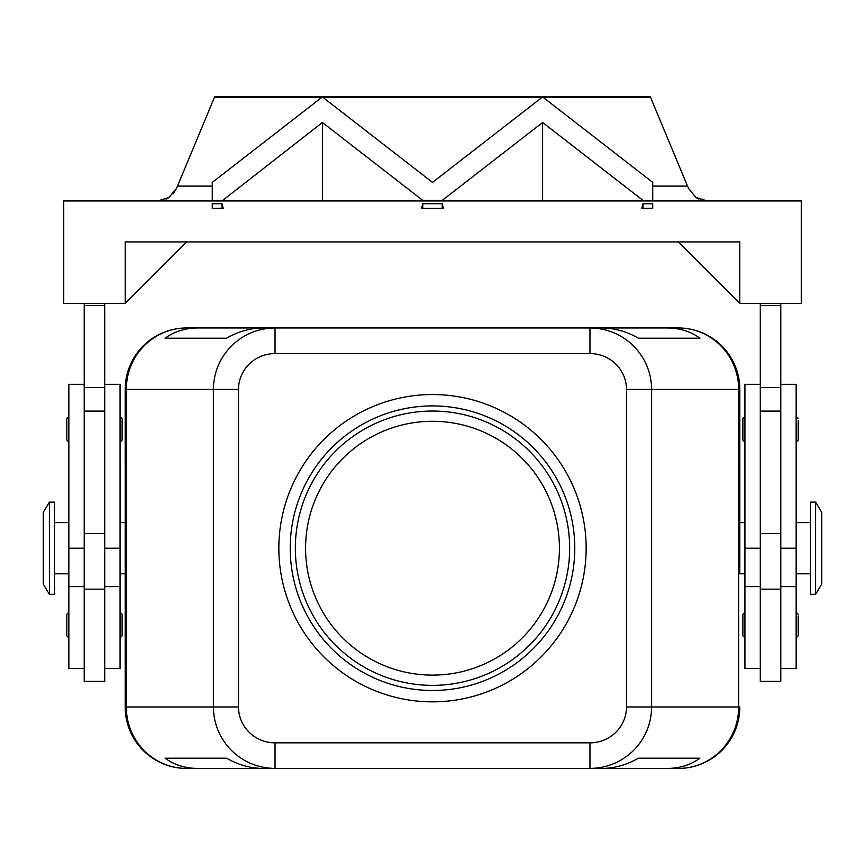 <?xml version="1.0" encoding="UTF-8"?>
<svg xmlns="http://www.w3.org/2000/svg" width="865" height="865" viewBox="0 0 865 865"><rect width="100%" height="100%" fill="white"/><g stroke="black" fill="none" stroke-linecap="round" stroke-linejoin="round"><path stroke-width="1.3" d="M305.583 548.205A126.917 126.917 0 0 1 432.5 421.287A126.917 126.917 0 0 1 559.417 548.205A126.917 126.917 0 0 1 432.5 675.122A126.917 126.917 0 0 1 305.583 548.205M68.854 416.573L66.81 418.617L66.81 440.134L68.854 442.177M120.073 416.573L122.127 418.617L122.127 440.134L120.073 442.177M84.219 589.173L84.219 681.361L104.708 681.361L104.708 589.173L84.219 589.173L84.219 533.586L104.708 533.586L104.708 589.173M84.219 668.559L68.854 668.559L68.854 384.309L84.219 384.309M104.708 384.309L120.073 384.309L120.073 668.559L104.708 668.559M798.19 615.923L798.19 625.027L798.19 615.923M744.927 612.225L742.873 614.269L742.873 635.786L744.927 637.829M120.073 522.59L125.198 522.59L125.187 389.423L126.322 389.423L126.322 706.975A61.458 60.345 90 0 0 143.99 750.431A61.458 60.345 90 0 0 186.656 768.434L197.707 768.434C185.175 768.347 174.297 764.93 165.085 758.194L226.554 758.194C238.372 764.93 250.569 768.347 263.133 768.434L275.038 768.434L275.038 742.83A36.514 35.854 180 0 1 238.513 706.975L213.374 706.975C213.644 723.832 219.667 738.321 231.431 750.431C243.584 762.162 258.116 768.163 275.038 768.434L589.962 768.434C606.884 768.163 621.416 762.162 633.569 750.431C645.333 738.321 651.356 723.832 651.626 706.975L626.487 706.975A36.514 35.854 0 0 1 589.962 742.83L589.962 768.434L601.867 768.434C614.431 768.347 626.628 764.93 638.446 758.194L699.915 758.194C690.702 764.93 679.825 768.347 667.293 768.434L678.344 768.434A61.458 60.345 -90 0 0 721.01 750.431A61.458 60.345 -90 0 0 738.678 706.975L651.626 706.975L651.626 389.423C651.356 372.566 645.333 358.088 633.569 345.968C621.416 334.236 606.884 328.246 589.962 327.965L589.962 353.58A36.514 35.854 0 0 1 626.487 389.423L738.678 389.423A61.458 60.345 -90 0 0 721.01 345.968A61.458 60.345 -90 0 0 678.344 327.965L667.293 327.965C679.825 328.062 690.702 331.479 699.915 338.215L638.446 338.215C626.628 331.479 614.431 328.062 601.867 327.965L275.038 327.965C258.116 328.246 243.584 334.236 231.431 345.968C219.667 358.088 213.644 372.566 213.374 389.423L213.374 706.975L125.198 706.975L125.187 573.809L120.073 573.809M275.038 335.469L275.038 327.965L263.133 327.965C250.569 328.062 238.372 331.479 226.554 338.215L165.085 338.215C174.297 331.479 185.175 328.062 197.707 327.965L186.656 327.965A61.458 60.345 90 0 0 143.99 345.968A61.458 60.345 90 0 0 126.322 389.423L238.513 389.423A36.514 35.854 180 0 1 275.038 353.58L275.038 335.469M744.927 573.809L739.802 573.809L739.802 389.423L739.813 522.59L744.927 522.59M815.609 548.205L815.609 594.298L821.75 584.048L821.75 512.35L815.609 502.111L815.609 548.205M815.609 502.111L810.483 502.111L810.483 594.298L815.609 594.298M49.392 502.111L49.392 594.298L54.517 594.298L54.517 502.111L49.392 502.111L43.25 512.35L43.25 584.048L49.392 594.298M760.292 384.309L744.927 384.309L744.927 668.559L760.292 668.559M780.781 668.559L796.146 668.559L796.146 384.309L780.781 384.309M760.292 681.361L780.781 681.361L780.781 589.173L760.292 589.173L760.292 681.361M744.927 416.573L742.873 418.617L742.873 440.134L744.927 442.177M798.19 420.271L798.19 429.375L798.19 420.271M120.073 612.225L122.127 614.269L122.127 635.786L120.073 637.829M68.854 612.225L66.81 614.269L66.81 635.786L68.854 637.829M173.054 193.955L176.547 188.343L168.999 197.512L157.635 200.95M707.365 200.95L696.001 197.512L688.454 188.343L650.61 97.507L214.39 97.507L214.79 96.556L650.21 96.556L650.61 97.507M698.931 199.134L696.001 197.512M432.5 690.486A142.282 142.282 0 0 1 290.218 548.205A142.282 142.282 0 0 1 432.5 405.923A142.282 142.282 0 0 1 574.782 548.205A142.282 142.282 0 0 1 432.5 690.486M432.5 685.361A137.157 137.157 0 0 1 295.343 548.205A137.157 137.157 0 0 1 432.5 411.037A137.157 137.157 0 0 1 569.657 548.205A137.157 137.157 0 0 1 432.5 685.361M432.5 394.548A153.656 153.656 0 0 1 586.156 548.205A153.656 153.656 0 0 1 432.5 701.85A153.656 153.656 0 0 1 278.844 548.205A153.656 153.656 0 0 1 432.5 394.548M186.645 768.444A61.458 61.458 0 0 1 125.187 706.986L125.198 389.423A61.458 61.458 0 0 1 186.645 327.954L678.355 327.954A61.458 61.458 0 0 1 739.813 389.423A61.458 61.458 0 0 0 721.799 345.968A61.458 61.458 0 0 1 739.802 389.423L738.678 389.423L738.678 706.975L739.802 706.975A61.458 61.458 0 0 1 678.355 768.444L186.645 768.444M221.991 200.388L212.271 200.388L212.271 182.396L321.607 97.54L323.164 97.54L432.5 182.396L541.836 97.54L543.393 97.54L652.729 182.396L652.729 200.388L643.009 200.388L542.615 122.484L442.231 200.388L422.769 200.388L322.386 122.484L221.991 200.95M652.729 200.388L652.729 200.95M643.009 200.388L643.009 200.95M542.615 122.484L542.615 200.95M442.231 200.388L442.231 200.95M422.769 200.388L422.769 200.95M322.386 122.484L322.386 200.95M652.729 208.206L641.798 208.4L643.009 203.74L652.729 203.74L652.729 208.206L641.798 208.4M422.769 203.74L442.231 203.74L443.431 208.4L421.569 208.4L422.769 203.74L422.769 208.206M442.231 203.74L442.231 208.206M643.009 203.74L643.009 208.206M125.198 303.388L125.198 241.919L739.802 241.919L739.802 303.388L801.26 303.388L801.26 200.95L63.74 200.95L63.74 303.388L125.198 303.388L186.656 241.919M443.431 208.4L421.569 208.4M212.271 200.388L212.271 200.95M212.271 208.206L212.271 203.74L221.991 203.74L221.991 208.206L223.202 208.4L212.271 208.4L221.991 208.206M221.991 203.74L223.202 208.4M214.39 97.507L176.547 188.343M166.069 199.134L168.999 197.512M739.802 303.388L678.344 241.919M780.781 303.388L780.781 589.173M760.292 303.388L760.292 589.173M84.219 303.388L84.219 533.586M104.708 303.388L104.708 533.586M798.19 429.375L798.19 440.134L798.19 429.375M780.781 305.432L760.292 305.432M667.293 327.965L589.962 327.965L667.293 327.965M197.707 327.965L186.656 327.965A61.458 61.458 0 0 0 143.201 345.968A61.458 61.458 0 0 1 186.656 327.965M186.656 768.434A61.458 61.458 0 0 1 143.201 750.431A61.458 61.458 0 0 0 186.656 768.434L197.707 768.434M667.293 768.434L678.344 768.434A61.458 61.458 0 0 0 721.799 750.431A61.458 61.458 0 0 1 678.344 768.434M165.085 758.194L226.554 758.194M638.446 758.194L699.915 758.194M165.085 338.215L226.554 338.215M638.446 338.215L699.915 338.215M678.344 327.965A61.458 61.458 0 0 1 721.799 345.968A61.458 61.458 0 0 0 678.344 327.965M739.802 706.975A61.458 61.458 0 0 1 721.799 750.431A61.458 61.458 0 0 0 739.802 706.975M143.201 750.431A61.458 61.458 0 0 1 125.198 706.975A61.458 61.458 0 0 0 143.201 750.431M125.198 389.423A61.458 61.458 0 0 1 143.201 345.968A61.458 61.458 0 0 0 125.198 389.423M798.19 625.027L798.19 635.786L798.19 625.027M84.219 305.432L104.708 305.432M120.073 548.205L104.708 548.205M238.513 706.975L238.513 389.423M780.781 548.205L796.146 548.205M212.271 186.105L177.476 186.105M687.524 186.105L652.729 186.105M780.781 387.498L760.292 387.498M780.781 411.102L760.292 411.102M780.781 533.586L760.292 533.586M744.927 548.205L760.292 548.205M626.487 389.423L626.487 706.975M275.038 353.58L589.962 353.58M589.962 742.83L275.038 742.83M84.219 548.205L68.854 548.205M84.219 411.102L104.708 411.102M84.219 387.498L104.708 387.498M68.854 586.611L84.219 586.611M68.854 522.59L54.517 522.59M796.146 612.225L798.19 614.269M796.146 573.809L810.483 573.809M744.927 586.611L760.292 586.611M796.146 416.573L798.19 418.617M796.146 442.177L798.19 440.134M780.781 586.611L796.146 586.611M796.146 522.59L810.483 522.59M796.146 637.829L798.19 635.786M54.517 573.809L68.854 573.809M104.708 586.611L120.073 586.611"/></g></svg>
